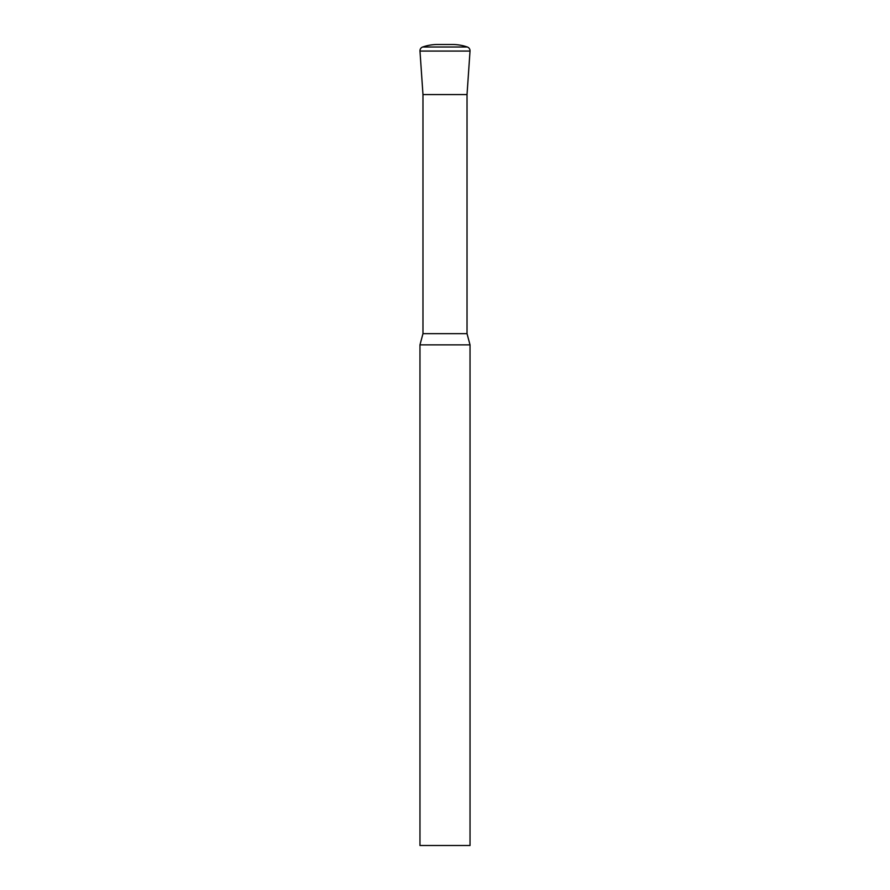 <?xml version="1.0" encoding="UTF-8"?>
<svg xmlns="http://www.w3.org/2000/svg" width="890" height="890" viewBox="0 0 890 890"><rect width="100%" height="100%" fill="white"/><g stroke="black" fill="none" stroke-linecap="round" stroke-linejoin="round"><path stroke-width="1.33" d="M470.031 344.875L419.969 344.875L419.969 845.5L470.031 845.5L470.031 344.875L467.028 333.661L422.973 333.661L419.969 344.875M467.028 333.661L467.028 94.562L422.973 94.562L467.028 94.562L470.02 51.064A4.005 4.005 0 0 0 467.35 47.014A45.056 45.056 0 0 0 452.509 44.5L437.491 44.5A45.056 45.056 0 0 0 422.65 47.014L467.35 47.014M422.973 333.661L422.973 94.562L419.98 51.064A4.005 4.005 0 0 1 422.65 47.014M419.98 51.064L470.02 51.064"/></g></svg>
